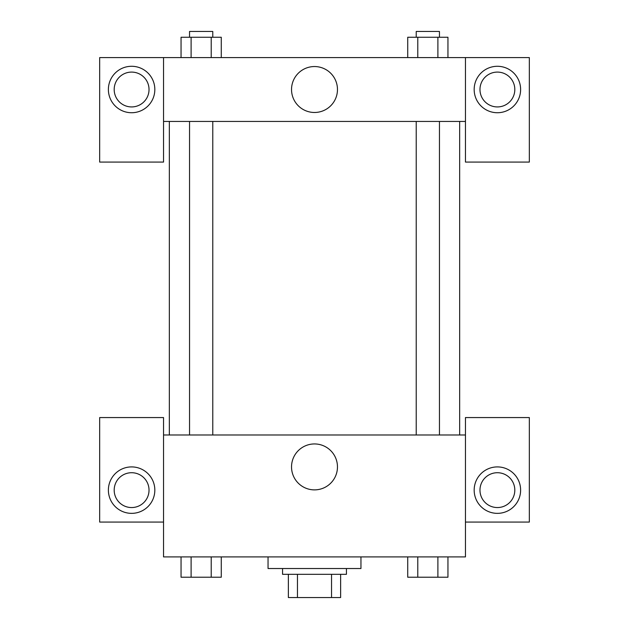 <?xml version="1.0" encoding="UTF-8"?>
<svg xmlns="http://www.w3.org/2000/svg" width="629" height="629" viewBox="0 0 629 629"><rect width="100%" height="100%" fill="white"/><g stroke="black" fill="none" stroke-linecap="round" stroke-linejoin="round"><path stroke-width="0.94" d="M331.538 574.324L331.538 597.55L288.373 597.55L288.373 574.324M331.538 597.55L340.627 597.55L340.627 574.324L340.627 597.55M346.437 568.522L346.437 574.324L282.563 574.324L282.563 568.522M297.462 574.324L297.462 597.55M268.048 556.909L268.048 568.522L360.952 568.522L360.952 556.909M465.46 522.07L529.327 522.07L529.327 417.562L465.46 417.562L465.46 556.909L163.54 556.909L163.54 417.562L99.673 417.562L99.673 522.07L163.54 522.07M131.603 513.358A23.226 23.226 0 0 1 111.49 478.527A23.226 23.226 0 0 1 151.723 478.527A23.226 23.226 0 0 1 131.603 513.358M114.187 490.133A17.415 17.415 0 0 1 131.603 472.717A17.415 17.415 0 0 1 149.026 490.133A17.415 17.415 0 0 1 131.603 507.556A17.415 17.415 0 0 1 114.187 490.133M291.534 466.915A22.966 22.966 0 0 1 325.987 447.022A22.966 22.966 0 0 1 325.987 486.799A22.966 22.966 0 0 1 291.534 466.915M465.46 434.977L163.54 434.977M497.397 513.358A23.226 23.226 0 0 1 477.277 478.527A23.226 23.226 0 0 1 517.51 478.527A23.226 23.226 0 0 1 497.397 513.358M479.974 490.133A17.415 17.415 0 0 1 497.397 472.717A17.415 17.415 0 0 1 514.813 490.133A17.415 17.415 0 0 1 497.397 507.556A17.415 17.415 0 0 1 479.974 490.133M459.657 121.444L459.657 434.977M439.451 434.977L439.451 121.444M212.775 121.444L212.775 434.977M465.46 121.444L465.46 162.085L529.327 162.085L529.327 57.577L465.46 57.577L465.46 121.444L163.54 121.444L163.54 162.085L99.673 162.085L99.673 57.577L163.54 57.577L163.54 121.444M149.026 89.515A17.415 17.415 0 0 1 131.603 106.93A17.415 17.415 0 0 1 114.187 89.515A17.415 17.415 0 0 1 131.603 72.091A17.415 17.415 0 0 1 149.026 89.515M131.603 112.733A23.226 23.226 0 0 1 111.49 77.902A23.226 23.226 0 0 1 151.723 77.902A23.226 23.226 0 0 1 131.603 112.733M514.813 89.515A17.415 17.415 0 0 1 488.686 104.595A17.415 17.415 0 0 1 488.686 74.426A17.415 17.415 0 0 1 514.813 89.515M497.397 112.733A23.226 23.226 0 0 1 477.277 77.902A23.226 23.226 0 0 1 517.51 77.902A23.226 23.226 0 0 1 497.397 112.733M465.46 57.577L163.54 57.577M291.534 89.515A22.966 22.966 0 0 1 325.987 69.622A22.966 22.966 0 0 1 325.987 109.399A22.966 22.966 0 0 1 291.534 89.515M447.95 57.577L447.95 37.253L407.726 37.253L407.726 57.577M437.894 37.253L437.894 57.577M417.782 37.253L417.782 57.577M416.225 37.253L416.225 31.45L439.451 31.45L439.451 37.253M221.274 57.577L221.274 37.253L181.05 37.253L181.05 57.577M211.218 37.253L211.218 57.577M191.106 37.253L191.106 57.577M189.549 37.253L189.549 31.45L212.775 31.45L212.775 37.253M447.95 556.909L447.95 577.225L407.726 577.225L407.726 556.909M437.894 556.909L437.894 577.225M417.782 556.909L417.782 577.225M439.451 577.225L416.225 577.225M221.274 556.909L221.274 577.225L181.05 577.225L181.05 556.909M211.218 556.909L211.218 577.225M191.106 556.909L191.106 577.225M212.775 577.225L189.549 577.225M169.343 121.444L169.343 434.977M416.225 434.977L416.225 121.444M189.549 121.444L189.549 434.977"/></g></svg>
